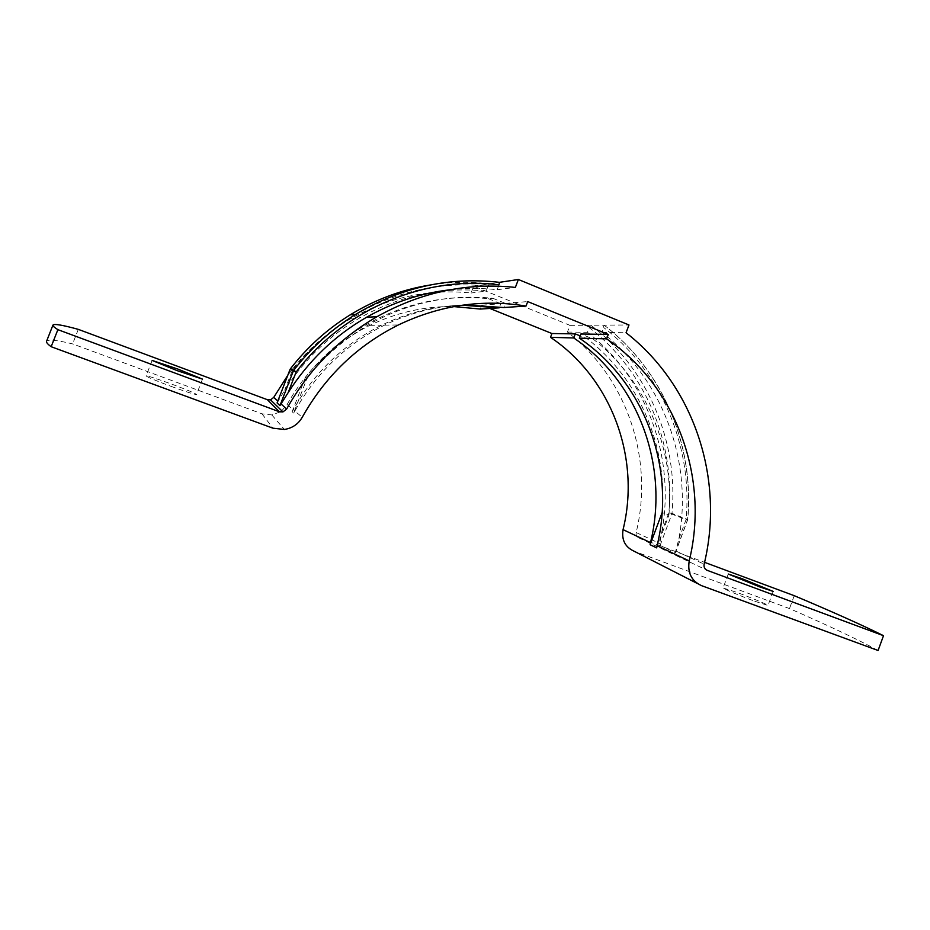 <?xml version="1.0" encoding="UTF-8"?>
<svg xmlns="http://www.w3.org/2000/svg" width="930" height="930" viewBox="0 0 930 930"><rect width="100%" height="100%" fill="white"/><g stroke="black" fill="none" stroke-linecap="round" stroke-linejoin="round"><path stroke-width="0.7" stroke-dasharray="4.65 3.49" d="M170.946 386.322C186.326 391.902 194.847 394.622 196.509 394.494C195.207 393.262 186.988 389.821 171.864 384.171C156.589 378.615 147.986 375.86 146.08 375.918C147.289 377.115 155.577 380.579 170.946 386.322M754.835 601.268L767.994 605.465C768.715 605.023 750.405 597.374 736.409 592.236L723.087 587.981C722.192 588.341 740.489 596.014 754.835 601.268M878.083 650.5C858.065 639.596 828.537 625.623 789.489 608.569L633.9 551.118M280.058 411.967L271.781 414.92L261.969 413.815L72.598 343.902C56.672 340.078 47.988 339.206 46.558 341.298M287.8 375.278C305.168 351.656 326.384 332.649 351.435 318.223C389.379 297.089 429.253 288.684 471.057 293.008L473.661 286.184L569.985 325.349L567.44 332.057C627.134 377.952 654.15 459.199 636.155 532.518C635.748 535.064 636.655 536.854 638.852 537.889L704.568 562.336M661.869 531.518C675.575 457.49 646.803 378.208 587.446 332.289L589.202 327.651C645.222 370.617 675.378 442.552 668.821 512.918L661.869 531.518L659.719 543.492L660.102 545.457L675.319 552.594L678.865 538.958C693.083 462.245 663.415 380.091 602.036 332.452L604.047 325.128L628.994 324.977M486.146 291.102C442.157 286.521 400.156 295.38 360.131 317.688C329.313 335.509 304.168 359.654 284.708 390.158L292.38 370.326C338.671 309.504 416.326 277.384 487.948 286.394L486.146 291.102L471.057 293.008M499.026 284.824L497.166 289.707C481.519 287.986 465.779 288.009 449.922 289.8M473.661 286.184L499.422 282.336M569.985 325.349L604.047 325.128C662.881 370.117 694.489 445.61 687.584 519.475L671.995 513.383C678.668 441.855 647.919 368.745 590.829 325.209L589.202 327.651M602.036 332.452L626.064 332.742M497.166 289.707L515.36 287.417M567.44 332.057L587.446 332.289M277.094 402.923L284.708 390.158M487.948 286.394L489.424 283.824C469.603 281.43 449.667 281.848 429.602 285.092M480.333 309.062L481.798 305.203L489.819 308.435M281.767 410.769L287.114 404.515C306.853 369.396 334.44 343.007 369.884 325.337C396.738 312.387 424.719 306.133 453.805 306.586M78.318 329.371L72.598 343.902M794.243 595.688L789.489 608.569M307.074 378.185L305.389 377.417C324 353.853 346.355 335.125 372.442 321.245C409.595 302.076 448.283 294.566 488.494 298.728L492.888 298.298C452.108 294.066 412.85 301.68 375.139 321.152C348.669 335.242 325.977 354.249 307.074 378.185L293.613 413.06L292.125 411.757L293.345 409.781C314.433 372.244 343.868 344.053 381.649 325.186C407.421 312.689 434.287 306.04 462.222 305.214M305.389 377.417L292.125 411.757M656.673 547.886L668.926 515.104L662.125 512.604M662.183 512.43C667.752 446.4 639.41 379.219 587.179 338.729L580.169 335.881M481.798 305.203L500.782 303.715L499.224 307.818M488.494 298.728L499.794 303.308M668.926 515.104C674.587 448.121 645.885 379.986 592.945 338.892L580.878 333.998M492.888 298.298L505.35 303.354L503.758 307.528M464.21 304.947C436.565 306.04 409.991 312.771 384.485 325.14C346.134 344.298 316.258 372.93 294.856 411.048L302.238 417.291M293.613 413.06L294.856 411.048M587.179 338.729L592.945 338.892M505.35 303.354L527.717 301.587M697.488 583.575L701.511 585.633M261.969 413.815L272.967 428.195M638.852 537.889L706.451 569.985M660.102 545.457L671.832 514.081L687.421 520.184L675.319 552.594M678.865 538.958L686.061 519.684C692.885 446.76 661.788 372.233 603.849 327.651M675.982 551.06L704.138 564.173M636.155 532.518L659.719 543.492M290.416 368.803L292.38 370.326L290.055 369.454M668.821 512.918L671.995 513.383L671.832 514.081L668.821 512.918M686.061 519.684L687.596 520.254L687.747 519.591L686.061 519.684M287.114 404.515L293.345 409.781M202.496 379.126L196.509 394.494M773.19 591.422L767.994 605.465M351.435 318.223L360.131 317.688M728.26 574.043L723.087 587.981M152.136 360.433L146.08 375.918M604.209 325.209C663.044 370.233 694.652 445.737 687.747 519.591L675.622 552.327M372.442 321.245L375.139 321.152M384.485 325.14L398.389 324.954M271.781 414.92L284.382 429.462M369.884 325.337L381.649 325.186"/><path stroke-width="1.4" d="M177.072 370.605L202.496 379.126L177.769 369.036L152.136 360.433L177.072 370.605M760.101 587.039L773.19 591.422L741.512 578.483L728.26 574.043L760.101 587.039M883.5 635.69L878.083 650.5L701.511 585.633C691.443 580.936 687.351 572.694 689.211 560.93C709.59 478.183 676.645 386.45 606.627 338.857L608.301 334.44L527.717 301.587L526.02 306.063C482.403 298.867 439.855 305.168 398.389 324.954C357.294 345.53 325.244 376.301 302.238 417.291C298.251 424.138 292.299 428.195 284.382 429.462L272.967 428.195L51.162 346.716C47.651 344.135 46.116 342.321 46.558 341.298L52.952 325.093C52.615 325.849 54.254 327.372 57.881 329.662L279.326 411.746L282.953 411.92L286.661 409.026C308.667 369.663 338.787 338.88 377.022 316.665C421.058 292.078 467.174 282.325 515.36 287.417L518.37 279.5L628.994 324.977L626.064 332.742C694.361 385.904 724.842 479.531 704.138 564.173C703.673 567.102 704.696 569.16 707.207 570.346L883.5 635.69C863.214 625.565 833.466 612.231 794.243 595.688L704.568 562.336M52.952 325.093C54.138 323.605 62.601 325.035 78.318 329.371L267.433 399.726L270.549 399.877L273.722 397.401L287.8 375.278M449.922 289.8C420.604 293.206 392.797 302.366 366.49 317.304C334.498 335.8 308.4 360.91 288.184 392.6L279.953 405.596L277.094 402.923L290.044 369.454L277.094 402.923M429.602 285.092C401.516 289.73 375.057 299.646 350.215 314.84C327.186 329.115 307.249 347.099 290.427 368.803L293.741 370.245C311.155 347.774 331.777 329.162 355.597 314.398C400.993 287.231 448.934 276.547 499.433 282.336L518.37 279.5M499.433 282.336L499.026 284.824C424.847 275.443 344.228 308.783 296.147 372L288.184 392.6M489.819 308.435L551.943 333.521L550.502 337.334C611.626 378.394 640.77 457.99 623.065 529.635C621.461 539.83 625.065 546.991 633.9 551.118L697.488 583.575M453.805 306.586L480.333 309.062L499.224 307.818L462.222 305.214M280.058 411.967L281.767 410.769M57.881 329.662L51.162 346.716M662.125 512.604L650.105 544.736L656.673 547.886L657.08 545.724C676.157 468.371 645.036 382.532 579.32 338.113L580.878 333.998L608.301 334.44M580.169 335.881L575.275 333.905L573.74 337.962C638.561 381.73 669.309 466.36 650.5 542.609L650.105 544.736M499.794 303.308L500.782 303.715M526.02 306.063L503.758 307.528L464.21 304.947M551.943 333.521L575.275 333.905M579.32 338.113L606.627 338.857M550.502 337.334L573.74 337.962M267.433 399.726L279.326 411.746M706.451 569.985L707.207 570.346M279.953 405.596L293.357 370.93L290.055 369.454L290.416 368.803C307.249 347.099 327.174 329.115 350.215 314.84L355.597 314.398C400.993 287.231 448.969 276.547 499.503 282.348M281.267 404.178L286.661 409.026M273.722 397.401L277.814 401.074M293.357 370.93L296.147 372L293.741 370.245L293.357 370.93M657.08 545.724L689.211 560.93M623.065 529.635L650.5 542.609M366.49 317.304L377.022 316.665M270.549 399.877L282.953 411.92M290.416 368.803L290.044 369.454"/></g></svg>
